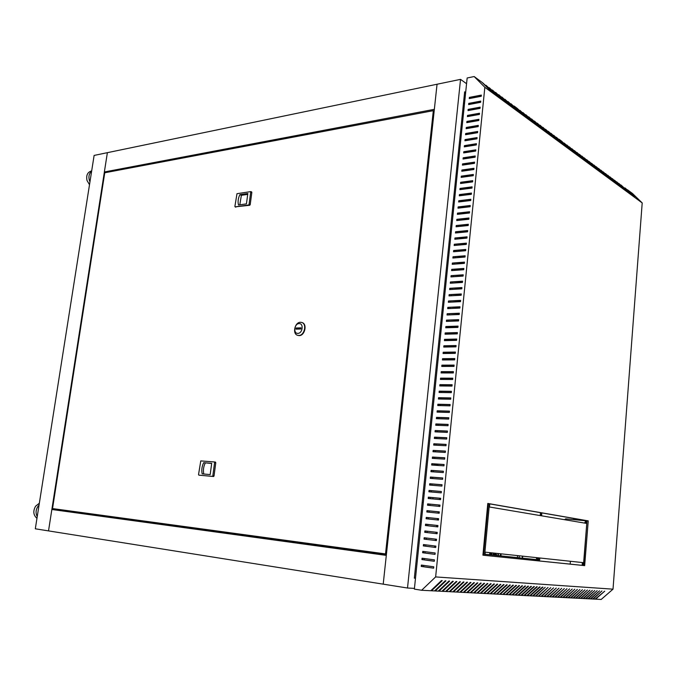 <?xml version="1.0" encoding="UTF-8"?>
<svg xmlns="http://www.w3.org/2000/svg" width="676" height="676" viewBox="0 0 676 676"><rect width="100%" height="100%" fill="white"/><g stroke="black" fill="none" stroke-linecap="round" stroke-linejoin="round"><path stroke-width="1.01" d="M432.944 498.939L432.97 497.637M466.296 170.597L466.482 169.879M465.544 164.665L465.046 164.057M455.447 269.454L457.052 270.214M459.722 237.96L461.066 238.653M471.434 163.119L472.33 163.676M490.937 554.878L536.414 559.618L490.937 554.852L491.131 552.774M538.84 557.886L538.341 559.796L538.502 557.852M489.83 552.638L489.635 554.717L485.047 554.244M483.027 554.05L483.593 554.109L483.027 554.033M487.438 507.194L488.004 507.287L487.717 510.118L487.176 510.034M439.476 499.116L440.118 499.598M439.569 505.082L439.434 506.392M438.056 513.126L438.192 511.808L438.876 511.876L438.749 513.194M438.192 518.678L438.056 520.021M437.507 525.497L437.372 526.849M436.814 532.333L436.679 533.694M436.121 539.186L435.986 540.555M435.428 546.056L435.293 547.416M386.351 554.928L51.858 509.493L386.3 555.385L383.207 584.157L437.051 84.238L107.374 152.675L48.52 530.897L407.51 588.019L460.542 79.362L437.051 84.238L434.347 109.326L104.366 171.974L105.828 172.574M434.026 464.623L437.896 465.443M414.447 588.39L407.51 588.019M460.542 79.362L466.567 83.714M465.654 92.519L464.657 91.809L414.346 578.149L415.495 578.225M479.715 102.49L479.073 102.034M473.158 97.834L472.524 97.386M478.667 102.693L478.017 102.228M472.102 98.037L471.569 97.665M465.57 93.415L464.564 92.705M414.354 578.056L415.503 578.132M451.103 353.413L448.357 352.424M463.144 275.571L462.452 275.242M456.469 269.378L458.066 270.138M460.745 237.867L462.08 238.552M469.431 164.099L468.536 163.55M472.448 162.975L473.335 163.524M564.485 519.683L565.744 518.855M538.24 557.827L538.071 559.787M539.811 557.996L539.642 559.956L538.333 559.821M483.306 551.101L483.872 551.16M490.835 552.748L490.632 554.844L485.038 554.261M487.447 507.118L488.013 507.211M434.6 547.323L434.736 545.963M435.293 540.47L435.428 539.102M435.986 533.617L436.121 532.257M436.679 526.773L436.814 525.421M437.372 519.945L437.507 518.61M438.741 506.324L438.876 505.014M439.434 499.53L439.485 499.04L440.583 499.226M573.916 518.475L573.823 519.633M570.417 561.274L570.181 564.122M463.508 102.921L464.513 103.614M446.49 386.013L442.932 384.897M434.043 464.48L438.927 465.51M490.632 554.844L489.635 554.717M539.642 559.956L538.679 559.829M585.678 521.027L584.579 523.08M538.814 558.207L538.426 558.807M104.366 171.974L107.374 152.675L94.116 155.429L35.313 528.801L48.52 530.897L51.858 509.493M62.513 509.932L62.412 510.591M522.675 556.154L522.497 558.148M456.368 269.893L453.917 270.18M438.859 512.112L438.166 512.045M436.045 533.001L436.738 533.085M436.747 533.018L436.054 532.925M595.556 599.173L604.741 591.154L595.083 599.147L593.182 599.054L601.919 590.968L592.708 599.029L590.79 598.928L599.553 590.816L590.309 598.902L588.382 598.809L597.162 590.663L587.892 598.784L585.948 598.683L594.753 590.503L585.458 598.657L583.498 598.556L592.328 590.351L583.008 598.53L581.03 598.429L589.878 590.19L580.54 598.404L578.546 598.302L587.419 590.03L578.048 598.277L576.045 598.175L584.934 589.869L575.538 598.15L573.518 598.049L582.433 589.709L573.011 598.023L570.975 597.914L579.907 589.54L570.46 597.888L568.406 597.787L577.363 589.379L567.891 597.761L565.82 597.652L574.803 589.21L565.305 597.626L563.218 597.516L572.217 589.041L562.694 597.491L560.59 597.381L569.615 588.872L560.066 597.356L557.945 597.246L566.987 588.703L557.413 597.221L555.275 597.111L564.342 588.534L554.742 597.085L552.588 596.976L561.68 588.357L552.047 596.95L549.875 596.832L558.993 588.188L549.335 596.807L547.146 596.697L556.28 588.01L546.597 596.671L544.391 596.553L553.543 587.833L543.834 596.528L541.611 596.409L550.788 587.655L541.053 596.384L538.814 596.266L548.016 587.469L538.248 596.24L535.992 596.122L545.211 587.292L535.426 596.097L533.144 595.978L542.955 587.148L542.389 587.106L532.57 595.953L530.271 595.835L540.116 586.962L539.541 586.92L529.697 595.801L527.381 595.683L537.251 586.776L536.668 586.734L526.798 595.657L524.458 595.531L534.361 586.591L533.778 586.548L523.875 595.505L521.517 595.387L531.446 586.396L530.854 586.362L520.926 595.353L518.551 595.235L528.505 586.21L527.914 586.168L517.951 595.201L515.56 595.074L525.539 586.016L524.939 585.974L514.96 595.049L512.543 594.922L522.548 585.822L521.948 585.779L511.935 594.888L509.493 594.77L519.531 585.627L518.923 585.585L508.884 594.736L506.425 594.61L516.489 585.424L515.881 585.391L505.809 594.576L503.324 594.449L513.422 585.23L512.805 585.188L502.707 594.424L500.206 594.288L510.329 585.027L509.704 584.985L499.581 594.263L497.054 594.128L507.211 584.825L506.577 584.782L496.421 594.094L493.877 593.967L504.059 584.622L503.426 584.579L493.235 593.934L490.675 593.807L500.882 584.41L500.24 584.377L490.024 593.773L487.438 593.638L497.68 584.208L497.029 584.165L486.788 593.604L484.177 593.469L494.443 583.996L493.793 583.954L483.517 593.435L480.881 593.3L491.182 583.785L490.522 583.743L480.222 593.266L477.56 593.131L487.886 583.574L487.227 583.532L476.893 593.097L474.214 592.962L484.565 583.354L483.898 583.312L473.538 592.928L470.826 592.784L481.219 583.135L480.543 583.092L470.15 592.751L467.42 592.615L477.839 582.915L477.155 582.873L466.736 592.582L463.973 592.438L474.425 582.695L473.741 582.653L463.28 592.404L460.5 592.26L470.978 582.475L470.285 582.433L459.807 592.227L456.993 592.083L467.505 582.247L466.803 582.205L456.292 592.041L453.461 591.897L463.998 582.019L463.288 581.977L452.743 591.863L449.886 591.711L460.457 581.791L459.748 581.749L449.168 591.677L446.287 591.534L456.883 581.563L456.165 581.512L445.56 591.492L442.645 591.348L453.275 581.326L452.548 581.275L441.91 591.306L438.977 591.154L449.633 581.09L448.906 581.039L438.234 591.12L435.268 590.968L445.957 580.853L445.222 580.802L434.524 590.925L431.525 590.773L442.248 580.608L441.504 580.557L430.773 590.74L421.63 590.266L435.64 576.924L613.014 589.168L601.184 599.46L595.125 599.113M561.494 141.149L572.082 150.816L564.207 143.059L574.135 152.328L566.792 144.96L576.687 154.204L569.353 146.853L579.222 156.071L571.888 148.728L582.23 158.285L574.406 150.587L584.225 159.747L576.907 152.438L587.19 161.927L579.391 154.272L589.641 163.736L581.859 156.088L591.585 165.164L584.301 157.897L594.001 166.947L586.726 159.688L596.874 169.059L589.134 161.471L598.784 170.462L591.525 163.229L601.141 172.194L593.891 164.986L603.955 174.264L596.249 166.719L605.814 175.633L598.581 168.451L608.121 177.332L600.905 170.158L610.411 179.022L603.203 171.865L612.693 180.695L605.493 173.546L614.949 182.351L607.758 175.228L617.188 183.999L610.005 176.892L619.858 185.968L612.245 178.54L621.624 187.269L614.467 180.179L624.252 189.204L616.664 181.81L625.993 190.48L618.853 183.424L628.587 192.39L621.024 185.03L630.302 193.649L624.894 187.886L632.854 195.533L625.325 188.198L634.967 197.088L627.446 189.77L632.491 193.497L642.2 202.927L484.836 87.288L474.163 76.54L467.158 77.993L414.371 589.109L421.63 590.266M593.182 599.054L592.751 598.987M590.79 598.928L590.351 598.868M588.382 598.809L587.943 598.742M585.948 598.683L585.509 598.615M583.498 598.556L583.058 598.488M581.03 598.429L580.583 598.361M578.546 598.302L578.098 598.235M576.045 598.175L575.589 598.108M573.518 598.049L573.062 597.981M570.975 597.914L570.51 597.846M568.406 597.787L567.941 597.719M565.82 597.652L565.356 597.584M563.218 597.516L562.745 597.449M560.59 597.381L560.117 597.314M557.945 597.246L557.463 597.178M555.275 597.111L554.793 597.043M552.588 596.976L552.098 596.9M549.875 596.832L549.385 596.764M547.146 596.697L546.647 596.621M544.391 596.553L543.893 596.477M541.611 596.409L541.104 596.333M538.814 596.266L538.307 596.19M535.992 596.122L535.476 596.046M533.144 595.978L532.629 595.902M530.271 595.835L529.747 595.75M527.381 595.683L526.849 595.607M524.458 595.531L523.934 595.455M520.985 595.303L521.517 595.387M518.01 595.15L518.551 595.235M515.011 594.998L515.56 595.074M511.994 594.838L512.543 594.922M508.943 594.686L509.493 594.77M505.868 594.525L506.425 594.61M502.767 594.365L503.324 594.449M499.64 594.204L500.206 594.288M496.48 594.043L497.054 594.128M493.303 593.883L493.877 593.967M490.092 593.714L490.675 593.807M486.847 593.545L487.438 593.638M483.585 593.376L484.177 593.469M480.281 593.207L480.881 593.3M476.96 593.038L477.56 593.131M473.606 592.869L474.214 592.962M470.217 592.691L470.826 592.784M466.795 592.514L467.42 592.615M463.347 592.337L463.973 592.438M459.874 592.159L460.5 592.26M456.359 591.982L456.993 592.083M452.819 591.796L453.461 591.897M449.236 591.61L449.886 591.711M445.628 591.424L446.287 591.534M441.986 591.238L442.645 591.348M438.31 591.052L438.977 591.154M434.592 590.858L435.268 590.968M430.849 590.663L431.525 590.773M474.163 76.54L482.098 82.404L490.962 91.133L482.757 82.886L493.556 93.043L486.01 85.286L496.775 95.409L489.23 87.669L499.97 97.758L492.432 90.035L503.13 100.09L495.601 92.375L506.265 102.397L498.744 94.691L509.991 105.135L501.854 96.998L512.459 106.952L504.947 99.279L515.518 109.199L508.006 101.535L518.543 111.43L511.039 103.783L521.551 113.636L514.056 106.005L516.439 107.771L524.525 115.833L517.039 108.211L528.066 118.435L519.996 110.399L530.407 120.159L522.937 112.562L533.313 122.297L525.843 114.717L536.195 124.409L528.733 116.847L539.617 126.936L531.598 118.968L541.882 128.601L534.437 121.063L545.253 131.076L537.251 123.142L547.484 132.716L540.048 125.204L550.247 134.752L542.82 127.257L552.985 136.763L545.566 129.285L555.706 138.766L548.295 131.296L558.401 140.752L550.999 133.299L561.08 142.72L553.686 135.284L564.257 145.061L556.348 137.245L566.885 146.996L558.984 139.197L561.088 140.752L569.496 148.914L561.612 141.132M613.014 589.168L642.2 202.927M451.078 275.647L450.951 276.915L463.094 276.087L463.221 274.811L451.078 275.647L463.187 275.191M449.777 288.297L449.65 289.565L461.809 288.846L461.936 287.57L449.777 288.297L461.902 287.934M448.475 300.989L448.349 302.256L460.517 301.648L460.643 300.372L448.475 300.989L460.61 300.71M447.166 313.723L447.039 314.999L459.215 314.509L459.35 313.216L447.166 313.723L459.317 313.546M469.381 97.395L469.254 98.586L481.236 96.279L481.354 95.071L469.381 97.395L470.048 97.868L481.295 95.696M468.147 109.385L468.02 110.585L480.019 108.38L480.137 107.163L468.147 109.385L468.823 109.85L480.078 107.771M466.913 121.426L466.786 122.635L478.794 120.514L478.912 119.306L466.913 121.426L467.589 121.883L478.853 119.889M465.671 133.51L465.544 134.718L477.56 132.707L477.687 131.482L465.671 133.51L466.347 133.958L477.628 132.057M464.42 145.636L464.302 146.853L476.327 144.934L476.453 143.709L464.42 145.636L465.105 146.067L476.394 144.267M463.178 157.804L463.052 159.021L475.093 157.204L475.211 155.979L463.178 157.804L463.863 158.226L475.16 156.519M461.919 170.014L461.792 171.239L473.851 169.524L473.969 168.29L461.919 170.014L462.612 170.436L473.918 168.814M460.66 182.275L460.533 183.5L472.6 181.895L472.727 180.653L460.66 182.275L461.353 182.681L472.676 181.16M459.401 194.578L459.274 195.812L471.349 194.299L471.476 193.057L459.401 194.578L460.094 194.975L471.425 193.547M458.134 206.924L458.007 208.166L470.09 206.755L470.217 205.504L458.134 206.924L458.827 207.312L470.166 205.986M456.858 219.32L456.731 220.562L468.831 219.261L468.958 218.002L456.858 219.32L468.907 218.466M455.582 231.758L455.455 233L467.564 231.8L467.691 230.55L455.582 231.758L467.648 230.989M454.306 244.239L454.171 245.489L466.296 244.399L466.423 243.14L454.306 244.239L466.381 243.563M453.013 256.77L452.886 258.029L465.02 257.041L465.147 255.773L453.013 256.77L465.105 256.179M484.836 87.288L435.64 576.924M451.999 386.072L439.755 385.945L439.89 384.644L452.134 384.754L451.999 386.072M451.331 392.646L439.087 392.469L439.223 391.159L451.467 391.328L451.331 392.646M450.672 399.237L438.42 399.001L438.547 397.691L450.808 397.919L450.672 399.237M450.005 405.845L437.744 405.549L437.879 404.24L450.14 404.518L450.005 405.845M449.337 412.461L437.068 412.106L437.203 410.797L449.472 411.135L449.337 412.461M448.67 419.086L436.4 418.681L436.527 417.362L448.805 417.76L448.67 419.086M447.994 425.736L435.724 425.263L435.859 423.945L448.129 424.401L447.994 425.736M447.326 432.386L435.04 431.854L435.175 430.536L447.461 431.051L447.326 432.386M446.65 439.054L434.364 438.462L434.499 437.144L446.785 437.718L446.65 439.054M445.983 445.738L433.688 445.087L433.823 443.76L446.118 444.394L445.983 445.738M445.307 452.43L433.003 451.72L433.139 450.393L445.442 451.086L445.307 452.43M444.631 459.131L432.319 458.362L432.463 457.035L444.766 457.787L444.631 459.131M443.946 465.848L431.643 465.02L431.778 463.694L444.09 464.505L443.946 465.848M443.27 472.583L430.95 471.696L431.094 470.361L443.405 471.231L443.27 472.583M442.594 479.326L430.266 478.38L430.409 477.036L442.729 477.974L442.594 479.326M441.91 486.086L429.581 485.072L429.716 483.729L442.045 484.734L441.91 486.086M441.225 492.855L428.888 491.782L429.032 490.438L441.36 491.494L441.225 492.855M440.541 499.632L428.204 498.499L428.339 497.156L440.676 498.28L440.541 499.632M439.856 506.434L427.511 505.234L427.646 503.89L439.992 505.073L439.856 506.434M439.172 513.245L426.818 511.985L426.953 510.633L439.307 511.876L439.172 513.245M438.479 520.064L426.125 518.745L426.26 517.393L438.614 518.695L438.479 520.064M437.795 526.9L425.432 525.514L425.567 524.162L437.93 525.531L437.795 526.9M437.102 533.744L424.731 532.308L424.874 530.947L437.237 532.375L437.102 533.744M436.409 540.606L424.038 539.102L424.173 537.741L436.544 539.237L436.409 540.606L424.798 539.194L424.934 537.834M435.716 547.484L423.337 545.912L423.472 544.552L435.851 546.107L435.716 547.484L424.097 545.997L424.232 544.645M435.023 554.371L422.635 552.74L422.77 551.371L435.158 552.993L435.023 554.371L423.396 552.816L423.539 551.472M434.322 561.274L421.934 559.576L422.069 558.207L434.465 559.889L434.322 561.274M433.629 568.186L421.232 566.429L421.368 565.06L433.764 566.801L433.629 568.186M457.914 327.404L445.729 327.792L445.856 326.516L458.049 326.111L457.914 327.404M457.263 333.876L445.07 334.206L445.197 332.922L457.398 332.584L457.263 333.876M456.613 340.358L444.411 340.636L444.538 339.344L456.739 339.056L456.613 340.358M455.954 346.847L443.743 347.067L443.878 345.782L456.089 345.554L455.954 346.847M455.303 353.354L443.084 353.523L443.219 352.23L455.43 352.052L455.303 353.354M454.644 359.877L442.425 359.978L442.552 358.686L454.771 358.567L454.644 359.877M453.985 366.4L441.758 366.451L441.893 365.158L454.111 365.099L453.985 366.4M453.326 372.949L441.09 372.941L441.225 371.639L453.452 371.639L453.326 372.949M452.658 379.498L440.422 379.439L440.558 378.137L452.793 378.188L452.658 379.498M452.371 263.048L452.244 264.308L464.378 263.378L464.505 262.111L452.371 263.048L464.463 262.508M453.664 250.5L453.528 251.751L465.654 250.711L465.781 249.452L453.664 250.5L465.739 249.866M454.94 237.994L454.813 239.245L466.93 238.096L467.057 236.837L454.94 237.994L467.015 237.268M456.224 225.53L456.097 226.773L468.198 225.522L468.324 224.271L456.224 225.53L468.282 224.719M457.5 213.117L457.373 214.36L469.457 212.999L469.583 211.749L457.5 213.117L458.193 213.498L469.541 212.213M458.767 200.747L458.641 201.98L470.716 200.519L470.842 199.276L458.767 200.747L459.46 201.135L470.8 199.758M460.035 188.418L459.908 189.652L471.975 188.089L472.102 186.846L460.035 188.418L460.719 188.824L472.051 187.353M461.294 176.14L461.167 177.365L473.225 175.701L473.352 174.467L461.294 176.14L461.978 176.554L473.293 174.983M462.553 163.905L462.426 165.13L474.467 163.364L474.594 162.13L462.553 163.905L463.237 164.327L474.535 162.662M463.804 151.711L463.677 152.928L475.71 151.061L475.836 149.835L463.804 151.711L464.488 152.142L475.777 150.385M465.046 139.569L464.919 140.777L476.943 138.817L477.07 137.591L465.046 139.569L465.73 140.008L477.011 138.157M466.288 127.46L466.17 128.668L478.177 126.606L478.304 125.39L466.288 127.46L466.972 127.916L478.245 125.973M467.53 115.402L467.403 116.602L479.402 114.438L479.529 113.23L467.53 115.402L468.206 115.858L479.47 113.83M468.764 103.386L468.637 104.586L480.628 102.321L480.746 101.113L468.764 103.386L469.44 103.859L480.687 101.73M446.515 320.111L446.38 321.396L458.573 320.948L458.7 319.663L446.515 320.111L458.666 319.976M447.825 307.352L447.689 308.628L459.866 308.07L460.001 306.786L447.825 307.352L459.967 307.124M449.126 294.635L448.999 295.902L461.159 295.243L461.294 293.959L449.126 294.635L461.26 294.313M450.427 281.968L450.3 283.236L462.452 282.458L462.578 281.182L450.427 281.968L462.545 281.554M451.729 269.344L451.593 270.603L463.736 269.724L463.863 268.457L451.729 269.344L463.829 268.845M451.695 276.864L451.788 275.977M450.393 289.522L450.486 288.61M449.092 302.223L449.194 301.293M447.791 314.974L447.884 314.019M469.989 98.451L470.048 97.868M468.755 110.45L468.823 109.85M467.522 122.5L467.589 121.883M466.279 134.592L466.347 133.958M465.037 146.734L465.105 146.067M463.787 158.911L463.863 158.226M462.536 171.138L462.612 170.436M461.277 183.407L461.353 182.681M460.018 195.719L460.094 194.975M458.75 208.073L458.827 207.312M457.475 220.477L457.559 219.692M456.199 232.933L456.283 232.121M454.923 245.422L455.007 244.594M453.63 257.962L453.723 257.108M452.109 384.982L440.617 384.872L440.507 385.954M451.45 391.548L439.949 391.387L439.839 392.477M450.782 398.122L439.282 397.91L439.172 399.017M450.115 404.721L438.614 404.451L438.496 405.566M449.455 411.321L437.938 411L437.828 412.132M448.779 417.937L437.271 417.565L437.152 418.706M448.112 424.57L436.595 424.139L436.476 425.288M447.444 431.212L435.919 430.722L435.8 431.888M446.777 437.871L435.243 437.321L435.116 438.504M446.101 444.538L434.567 443.938L434.44 445.129M445.425 451.213L433.882 450.562L433.764 451.762M444.749 457.905L433.206 457.196L433.079 458.412M444.073 464.615L432.522 463.846L432.395 465.071M443.397 471.333L431.837 470.513L431.71 471.747M442.721 478.067L431.153 477.188L431.026 478.439M442.036 484.81L430.468 483.872L430.342 485.131M441.352 491.57L429.784 490.573L429.649 491.849M440.676 498.339L429.091 497.282L428.956 498.575M439.992 505.116L428.407 504.009L428.271 505.31M439.299 511.918L427.714 510.752L427.578 512.062M438.614 518.729L427.021 517.503L426.886 518.83M437.93 525.548L426.328 524.263L426.184 525.607M437.237 532.384L425.626 531.04L425.491 532.392M422.838 558.317L422.694 559.643L434.33 561.232M422.128 565.161L421.993 566.488L433.629 568.144M458.015 326.423L446.574 326.795L446.473 327.767M457.365 332.879L445.915 333.2L445.814 334.189M456.714 339.352L445.256 339.614L445.154 340.62M456.055 345.833L444.597 346.044L444.495 347.058M455.404 352.323L443.938 352.483L443.836 353.506M454.745 358.829L443.279 358.939L443.169 359.97M454.086 365.353L442.619 365.403L442.51 366.451M453.427 371.876L441.952 371.885L441.842 372.941M452.768 378.425L441.284 378.374L441.175 379.439M452.988 264.248L453.081 263.386M454.28 251.692L454.365 250.847M455.556 239.169L455.641 238.349M456.841 226.697L456.917 225.902M458.117 214.275L458.193 213.498M459.384 201.896L459.46 201.135M460.652 189.559L460.719 188.824M461.911 177.264L461.978 176.554M463.161 165.02L463.237 164.327M464.412 152.818L464.488 152.142M465.663 140.659L465.73 140.008M466.905 128.541L466.972 127.916M468.138 116.475L468.206 115.858M469.372 104.442L469.44 103.859M447.132 321.362L447.233 320.399M448.442 308.594L448.534 307.648M449.743 295.868L449.844 294.947M451.044 283.185L451.137 282.289M452.345 270.552L452.43 269.673M479.09 96.119L479.715 96.575M484.937 555.393L537.386 560.776L537.648 557.759L485.241 552.148L484.937 555.393L536.322 560.641L536.583 557.649M484.599 555.359L489.449 503.738L487.793 503.451L482.917 555.182L484.599 555.359L483.492 555.216L488.342 503.637L487.785 503.544M583.38 562.66L537.944 557.793L537.682 560.81L583.151 565.482L583.38 562.66M489.483 507L541.282 515.763L541.544 512.78L489.779 503.797L489.483 507M541.569 515.805L586.523 523.41L586.743 520.621L541.822 512.83L541.569 515.805M584.664 565.635L588.238 520.883L586.996 520.664L583.405 565.508L584.664 565.635L583.642 565.508L586.988 520.74M423.582 566.716L423.717 565.389M424.283 559.863L424.418 558.528M424.976 553.027L425.12 551.684M425.677 546.2L425.812 544.848M426.379 539.38L426.514 538.028M427.071 532.578L427.207 531.226M427.764 525.776L427.908 524.441M428.457 518.991L428.601 517.664M429.15 512.222L429.285 510.904M429.843 505.462L429.978 504.161M430.536 498.719L430.671 497.426M431.22 491.984L431.356 490.708M431.913 485.267L432.04 483.999M432.598 478.557L432.724 477.307M433.282 471.865L433.409 470.623M433.967 465.181L434.093 463.956M434.651 458.505L434.778 457.297M435.327 451.855L435.454 450.647M436.012 445.205L436.13 444.014M436.688 438.58L436.806 437.397M437.364 431.956L437.482 430.789M438.04 425.348L438.158 424.198M438.716 418.757L438.834 417.616M439.392 412.174L439.51 411.042M440.059 405.6L440.177 404.485M440.735 399.043L440.845 397.944M441.403 392.502L441.512 391.404M442.07 385.971L442.18 384.889M442.738 379.447L442.848 378.374M443.405 372.941L443.515 371.885M444.073 366.443L444.174 365.395M444.732 359.962L444.842 358.922M445.391 353.489L445.501 352.466M446.059 347.025L446.16 346.019M446.718 340.577L446.819 339.58M447.377 334.147L447.478 333.158M448.036 327.725L448.129 326.745M448.687 321.311L448.788 320.339M449.346 314.906L449.439 313.951M449.996 308.518L450.089 307.58M450.647 302.147L450.74 301.209M451.298 295.784L451.391 294.863M451.948 289.429L452.041 288.517M452.599 283.083L452.692 282.188M453.25 276.754L453.334 275.867M453.892 270.442L453.985 269.563M454.534 264.13L454.627 263.268M455.185 257.835L455.269 256.981M455.827 251.556L455.911 250.711M456.469 245.287L456.553 244.45M457.111 239.025L457.187 238.205M457.745 232.772L457.829 231.969M458.387 226.536L458.463 225.742M459.021 220.317L459.105 219.523M459.655 214.098L459.739 213.32M460.288 207.895L460.373 207.126M460.922 201.701L461.007 200.949M461.556 195.525L461.632 194.781M462.19 189.356L462.266 188.621M462.815 183.196L462.891 182.478M463.449 177.053L463.525 176.335M464.074 170.918L464.15 170.217M464.699 164.792L464.775 164.099M465.325 158.683L465.401 157.998M465.95 152.573L466.017 151.906M466.575 146.489L466.643 145.822M467.2 140.405L467.268 139.755M467.817 134.338L467.885 133.696M468.434 128.279L468.502 127.646M469.06 122.229L469.119 121.612M469.676 116.196L469.735 115.588M470.293 110.171L470.352 109.571M470.91 104.155L470.969 103.563M471.518 98.155L471.578 97.572M480.154 95.916L480.78 96.364M482.926 555.157L483.492 555.216M537.682 560.784L582.129 565.347L582.357 562.55M540.225 515.577L540.479 512.678L489.77 503.882M585.5 523.232L585.72 520.52L541.822 512.907M587.216 520.782L588.238 520.883M585.72 520.52L586.743 520.621M540.479 512.678L541.544 512.78M582.129 565.347L583.151 565.482M488.342 503.637L489.449 503.738M536.322 560.641L537.386 560.776M439.89 384.644L440.617 384.872M439.223 391.159L439.949 391.387M438.547 397.691L439.282 397.91M437.879 404.24L438.614 404.451M437.203 410.797L437.938 411M436.527 417.362L437.271 417.565M435.859 423.945L436.595 424.139M435.175 430.536L435.919 430.722M434.499 437.144L435.243 437.321M433.823 443.76L434.567 443.938M433.139 450.393L433.882 450.562M432.463 457.035L433.206 457.196M431.778 463.694L432.522 463.846M431.094 470.361L431.837 470.513M430.409 477.036L431.153 477.188M429.716 483.729L430.468 483.872M429.032 490.438L429.784 490.573M428.339 497.156L429.091 497.282M427.646 503.89L428.407 504.009M426.953 510.633L427.714 510.752M426.26 517.393L427.021 517.503M425.567 524.162L426.328 524.263M424.874 530.947L425.626 531.04M424.038 539.102L424.798 539.194M423.337 545.912L424.097 545.997M422.635 552.74L423.396 552.816M421.934 559.576L422.694 559.643M421.232 566.429L421.993 566.488M445.856 326.516L446.574 326.795M445.197 332.922L445.915 333.2M444.538 339.344L445.256 339.614M443.878 345.782L444.597 346.044M443.219 352.23L443.938 352.483M442.552 358.686L443.279 358.939M441.893 365.158L442.619 365.403M441.225 371.639L441.952 371.885M440.558 378.137L441.284 378.374M91.15 171.07L91.108 171.079C87.39 172.38 86.029 175.532 87.027 180.517L89.502 184.7M39.335 503.24L35.583 506.206C32.87 511.132 33.327 515.18 36.96 518.331M498.043 553.517L498.127 555.604M498.347 553.551L498.432 555.638M496.615 555.021L495.381 555.047L496.615 555.114L496.666 554.548L495.449 554.312L496.657 554.633M493.032 555.072L493.438 553.027M493.987 554.683L495.162 554.438L493.793 554.185L493.742 554.751L495.128 554.835L493.742 554.751M494.722 554.219L495.212 554.396L495.322 553.23M495.018 553.196L494.773 554.168M495.449 554.312L495.559 553.255M495.381 555.047L496.623 554.945M495.128 555.292L494.697 555.25M496.649 554.7L495.525 554.413M495.415 553.238L495.187 554.514L494.063 554.371M494.046 554.624L495.17 554.768L495.229 555.3M522.455 556.128L522.278 558.122M491.959 552.867L491.765 554.945M434.693 546.445L434.651 547.332M297.863 333.378C302.654 333.462 303.921 323.179 299.071 323.61C294.305 323.567 293.038 333.75 297.863 333.378M300.431 322.275L301.783 322.469C307.124 323.914 304.437 335.659 298.8 335.465L297.541 335.288C292.167 333.885 294.778 322.165 300.431 322.275M297.761 335.355L299.181 335.592C304.817 335.778 307.504 324.041 302.164 322.596L301.944 322.528M433.324 110.67L104.746 172.777L52.534 508.572L385.523 553.923L433.324 110.67L434.144 111.21M386.452 554.007L385.523 553.923M198.854 475.143L213.548 476.512L212.746 476.394L214.664 461.978L200.78 460.905L198.541 474.552L198.837 475.143L212.746 476.394M199.665 475.27L198.837 475.143M214.714 461.987L215.788 462.705L214.985 462.578M213.21 475.862L214.022 475.988L215.788 462.705M214.022 475.988L213.548 476.512M235.206 206.856L249.731 205.267L248.988 204.938L250.762 191.612L236.989 193.682L234.893 206.391L235.206 206.856L248.988 204.938M251.024 191.731L251.835 192.415L251.083 192.077M249.444 204.355L250.196 204.684L251.835 192.415M250.196 204.684L249.731 205.267M300.964 327.835L296.122 328.004L295.978 329.144L300.828 328.984L300.964 327.835M300.947 327.97L296.122 328.004M296.502 328.13L296.384 329.136M247.83 193.471L239.879 194.654C238.138 198.279 237.665 201.727 238.484 204.989L246.436 203.873L247.83 193.471M202.166 473.868L210.185 474.577L211.689 463.33L203.679 462.697C201.887 466.305 201.38 470.031 202.166 473.868M247.712 194.375L241.374 195.313L239.879 194.654M241.374 195.313L239.786 204.803M211.672 463.466L203.679 462.697M205.284 462.967C203.518 466.524 203.003 470.209 203.755 474.011M89.967 181.785L89.308 180.095C88.404 176.267 89.164 173.369 91.598 171.391M91.268 173.487L90.398 179.047M37.231 516.591C35.524 513.304 35.727 509.941 37.856 506.518L39.039 505.149M38.617 507.828L37.653 513.954M501.11 553.847L500.924 555.9M517.377 557.615L517.554 555.604M519.312 555.799L519.126 557.793M423.311 502.505L422.179 502.395M457.306 173.369L456.207 173.529M458.243 164.327L457.137 164.488M585.703 520.782L565.677 518.847M424.258 493.353L423.125 493.252M91.666 170.969L91.108 171.079M500.299 555.833L500.485 553.779M215.5 462.122L214.689 461.987M251.658 191.967L250.914 191.629M235.823 207.16L235.071 206.839"/></g></svg>

